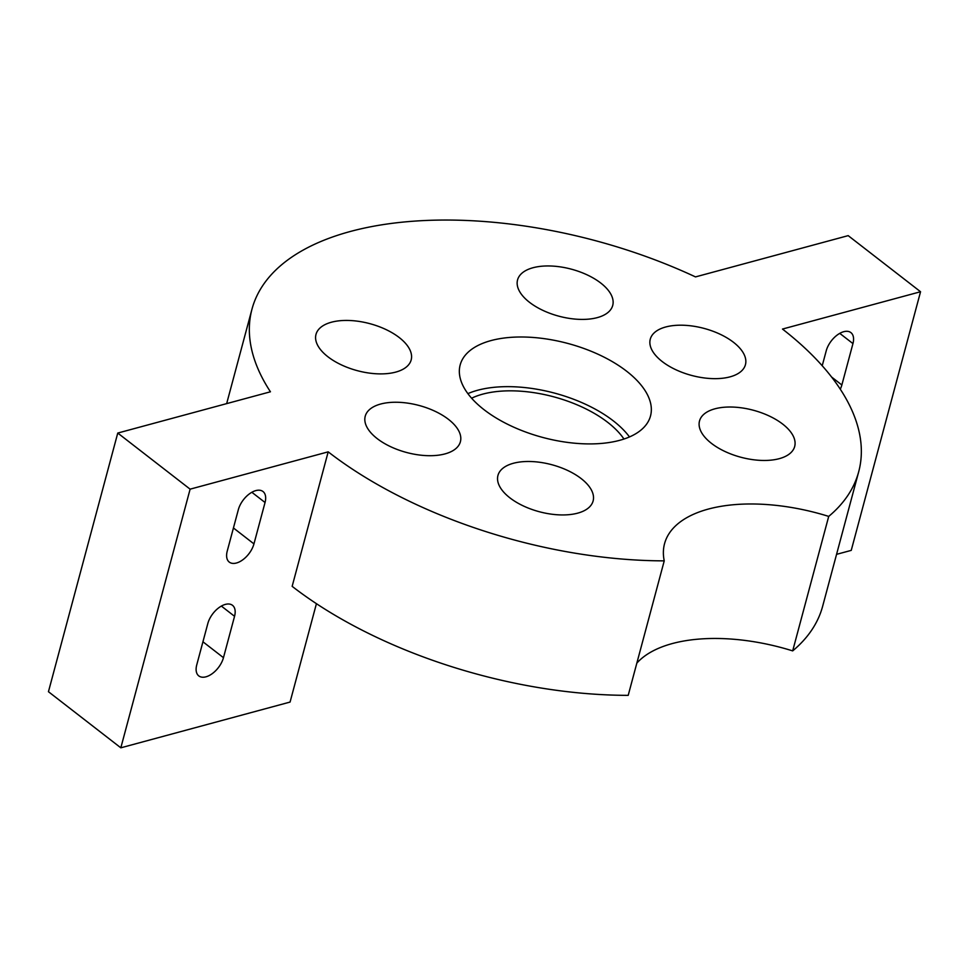 <?xml version="1.0" encoding="UTF-8"?>
<svg xmlns="http://www.w3.org/2000/svg" width="969" height="969" viewBox="0 0 969 969"><rect width="100%" height="100%" fill="white"/><g stroke="black" fill="none" stroke-linecap="round" stroke-linejoin="round"><path stroke-width="1.45" d="M328.188 451.845A314.065 155.052 15 0 0 664.237 560.857L628.203 695.354A314.065 155.052 -165 0 1 292.153 586.342L328.188 451.845L190.118 489.163L120.822 747.814L290.07 702.065L316.427 603.675M858.704 471.733L822.657 606.231A314.065 155.052 -165 0 1 792.678 650.889L828.713 516.404A314.065 155.052 15 0 0 858.704 471.733A314.065 155.052 15 0 0 782.48 329.06L920.55 291.742L848.178 235.637L695.5 276.904A314.065 155.052 15 0 0 251.976 309.172A314.065 155.052 15 0 0 270.436 391.791L117.758 433.058L190.118 489.163M664.237 560.857A139.899 69.065 -165 0 1 664.552 543.67A139.899 69.065 -165 0 1 828.713 516.404M792.678 650.889A139.899 69.065 15 0 0 636.839 663.123M836.562 554.341L851.242 550.38L920.55 291.742M117.758 433.058L48.45 691.709L120.822 747.814M227.23 551.107L238.326 509.73A18.472 10.417 -52.2 0 1 249.408 493.863A18.472 10.417 -52.2 0 1 262.999 491.513A18.472 10.417 -52.2 0 1 265.046 502.499L253.951 543.888A18.472 10.417 -52.2 0 1 242.868 559.743A18.472 10.417 -52.2 0 1 229.278 562.105A18.472 10.417 -52.2 0 1 227.23 551.107M196.743 664.916L207.826 623.527A18.472 10.417 -52.2 0 1 218.909 607.672A18.472 10.417 -52.2 0 1 232.512 605.322A18.472 10.417 -52.2 0 1 234.546 616.308L223.464 657.685A18.472 10.417 -52.2 0 1 212.381 673.552A18.472 10.417 -52.2 0 1 198.778 675.902A18.472 10.417 -52.2 0 1 196.743 664.916M377.183 438.606A49.262 24.322 -165 0 1 365.228 416.222A49.262 24.322 -165 0 1 419.105 405.478A49.262 24.322 -165 0 1 460.396 441.731A49.262 24.322 -165 0 1 427.063 455.648A49.262 24.322 -165 0 1 377.183 438.606M662.227 361.558A49.262 24.322 -165 0 1 650.272 339.174A49.262 24.322 -165 0 1 704.148 328.43A49.262 24.322 -165 0 1 745.44 364.683A49.262 24.322 -165 0 1 712.106 378.6A49.262 24.322 -165 0 1 662.227 361.558M509.9 497.848A49.262 24.322 -165 0 1 497.945 475.464A49.262 24.322 -165 0 1 551.821 464.72A49.262 24.322 -165 0 1 593.113 500.973A49.262 24.322 -165 0 1 559.779 514.89A49.262 24.322 -165 0 1 509.9 497.848M327.958 356.798A49.262 24.322 -165 0 1 315.991 334.414A49.262 24.322 -165 0 1 369.879 323.67A49.262 24.322 -165 0 1 411.171 359.911A49.262 24.322 -165 0 1 377.837 373.84A49.262 24.322 -165 0 1 327.958 356.798M529.51 302.316A49.262 24.322 -165 0 1 517.555 279.932A49.262 24.322 -165 0 1 571.431 269.188A49.262 24.322 -165 0 1 612.723 305.441A49.262 24.322 -165 0 1 579.389 319.358A49.262 24.322 -165 0 1 529.51 302.316M711.464 443.366A49.262 24.322 -165 0 1 699.509 420.982A49.262 24.322 -165 0 1 753.385 410.25A49.262 24.322 -165 0 1 794.677 446.491A49.262 24.322 -165 0 1 761.343 460.408A49.262 24.322 -165 0 1 711.464 443.366M626.592 371.188A98.535 48.644 -165 0 1 650.514 415.955A98.535 48.644 -165 0 1 542.749 437.443A98.535 48.644 -165 0 1 460.166 364.95A98.535 48.644 -165 0 1 526.833 337.103A98.535 48.644 -165 0 1 626.592 371.188M822.221 365.749L826.23 350.814A18.472 10.417 -52.2 0 1 837.313 334.959A18.472 10.417 -52.2 0 1 850.903 332.609A18.472 10.417 -52.2 0 1 852.95 343.595L841.855 384.984A18.472 10.417 -52.2 0 1 840.293 389.199M467.882 393.632A98.535 48.644 -165 0 1 613.292 420.849A98.535 48.644 -165 0 1 629.487 436.934M623.963 439.03A90.832 44.84 15 0 0 607.72 422.351A90.832 44.84 15 0 0 471.612 398.211M221.356 606.073L234.546 616.308M202.933 641.781L223.464 657.685M251.843 492.276L265.046 502.499M233.432 527.972L253.951 543.888M839.76 333.372L852.95 343.595M831.584 377.014L841.855 384.984M226.661 403.625L251.976 309.172"/></g></svg>
